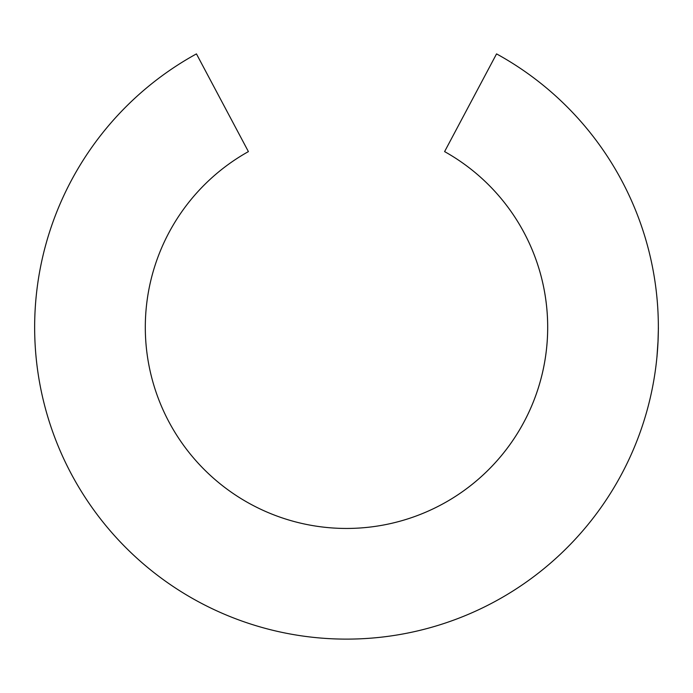 <?xml version="1.0" encoding="UTF-8"?>
<svg xmlns="http://www.w3.org/2000/svg" width="693" height="693" viewBox="0 0 693 693"><rect width="100%" height="100%" fill="white"/><g stroke="black" fill="none" stroke-linecap="round" stroke-linejoin="round"><path stroke-width="1.04" d="M34.65 327.261A311.85 311.85 0 0 1 196.448 53.889A311.85 311.85 0 0 0 294.56 634.762A311.85 311.85 0 0 0 496.552 53.889L444.594 151.602A201.195 201.195 0 0 1 312.508 525.563A201.195 201.195 0 0 1 145.305 327.261A201.195 201.195 0 0 0 536.209 394.265A201.195 201.195 0 0 0 444.594 151.602L496.552 53.889A311.85 311.85 0 0 1 294.56 634.762A311.85 311.85 0 0 1 34.65 327.261M657.969 342.593L657.83 345.322M657.423 351.282L657.31 352.728M657.137 354.773L656.999 356.28M656.964 356.652L658.064 340.653M658.073 340.462L658.107 339.631M658.203 336.746L658.272 334.147M658.307 332.389L658.35 328.395M658.35 328.508L658.341 329.21M658.298 332.952L658.211 336.564M248.406 151.602A201.195 201.195 0 0 0 145.305 327.261A201.195 201.195 0 0 1 248.406 151.602L196.448 53.889L248.406 151.602M657.986 342.351C658.532 322.877 658.532 322.886 657.986 342.385C656.643 361.815 656.643 361.807 657.986 342.351M657.31 352.676L657.657 348.007"/></g></svg>
